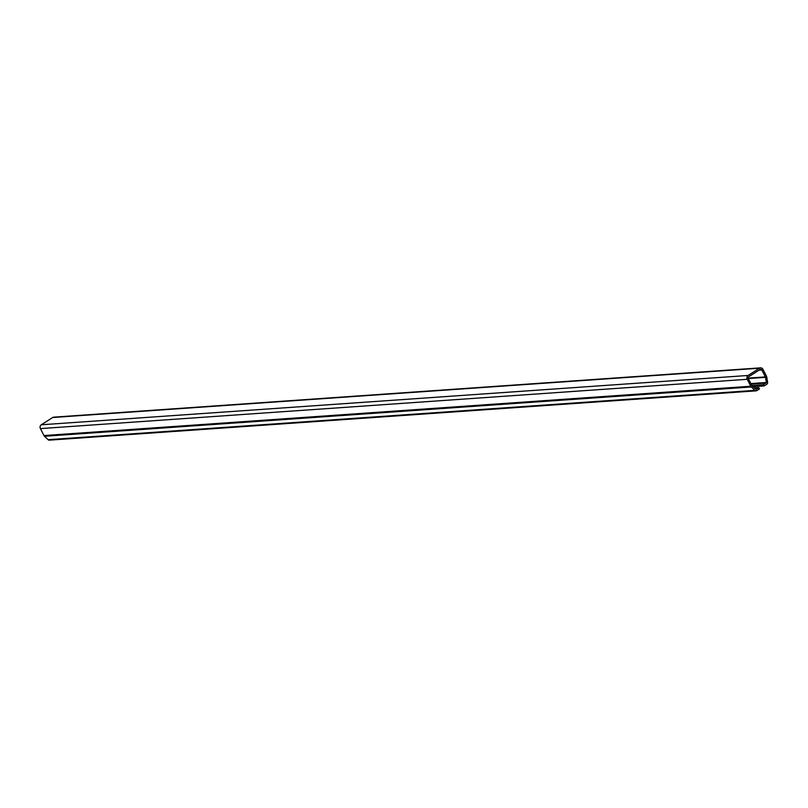 <?xml version="1.0" encoding="UTF-8"?>
<svg xmlns="http://www.w3.org/2000/svg" width="808" height="808" viewBox="0 0 808 808"><rect width="100%" height="100%" fill="white"/><g stroke="black" fill="none" stroke-linecap="round" stroke-linejoin="round"><path stroke-width="1.21" d="M748.774 376.72L760.136 369.458A1.384 1.222 -94 0 1 761.813 369.983L765.378 376.922A1.283 1.131 -94 0 1 765.519 377.336L766.348 382.497L763.54 384.689L764.186 385.931L766.772 384.275A1.939 1.727 86 0 0 767.6 382.265L766.772 377.104A2.707 2.404 86 0 0 766.479 376.215L762.914 369.276A2.818 2.495 86 0 0 759.5 368.206L748.127 375.468A2.818 2.495 86 0 0 747.238 379.295L750.804 386.234A2.707 2.404 86 0 0 751.339 386.961L754.914 390.375A1.939 1.727 86 0 0 756.884 390.597L759.48 388.941L758.833 387.689L756.056 389.416L752.147 385.881A1.283 1.131 -94 0 1 751.895 385.537L748.329 378.599A1.384 1.222 -94 0 1 748.774 376.72M760.56 367.852L53.732 417.16A2.818 2.495 86 0 0 52.661 417.514L41.299 424.776A2.818 2.495 86 0 0 40.4 428.604L43.965 435.542A2.707 2.404 86 0 0 44.501 436.269L48.086 439.683A1.939 1.727 86 0 0 49.318 440.148L756.157 390.84M758.833 387.689L754.379 388.002M753.026 386.709L764.186 385.931M751.874 385.497L763.54 384.689M761.813 369.983L759.005 370.175M754.914 390.375L48.086 439.683M44.501 436.269L751.339 386.961M750.804 386.234L43.965 435.542M40.4 428.604L747.238 379.295M748.127 375.468L41.299 424.776M52.661 417.514L759.5 368.206M751.147 384.073L766.135 383.032M766.348 382.497L750.895 383.578M748.299 378.538L765.519 377.336M765.378 376.922L748.178 378.114"/></g></svg>
